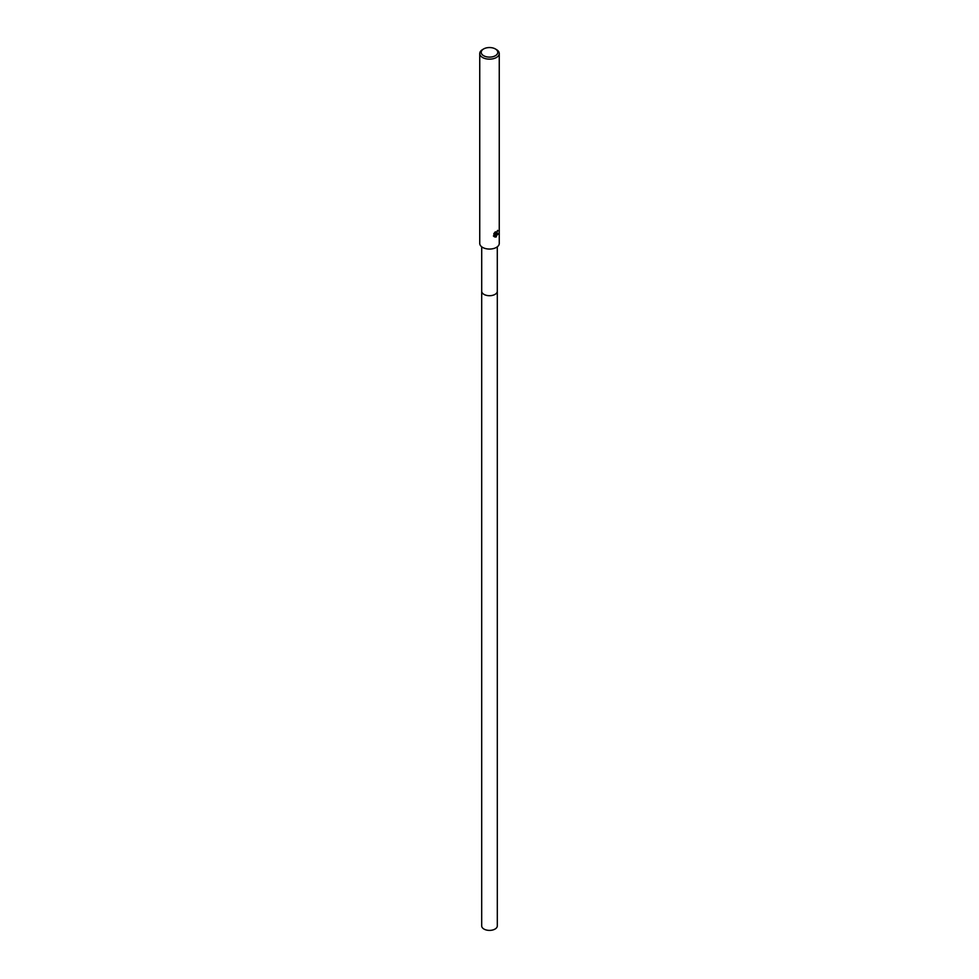 <?xml version="1.0" encoding="UTF-8"?>
<svg xmlns="http://www.w3.org/2000/svg" width="979" height="979" viewBox="0 0 979 979"><rect width="100%" height="100%" fill="white"/><g stroke="black" fill="none" stroke-linecap="round" stroke-linejoin="round"><path stroke-width="1.47" d="M497.295 246.818L497.295 291.204A7.795 4.503 180 0 1 495.019 294.398A7.795 4.503 180 0 1 486.514 295.364A7.795 4.503 180 0 1 481.705 291.204L481.705 246.818M496.39 234.14L498.127 234.324M495.362 48.95L496.39 49.55A9.753 5.629 180 0 1 499.253 53.527A9.753 5.629 180 0 1 496.39 57.504A9.753 5.629 180 0 1 485.768 58.728A9.753 5.629 180 0 1 479.747 53.527A9.753 5.629 180 0 1 482.61 49.55L483.638 48.95A8.285 4.785 180 0 1 495.362 48.95A8.285 4.785 180 0 1 495.362 55.717A8.285 4.785 180 0 1 483.638 55.717A8.285 4.785 180 0 1 483.638 48.95L482.61 49.55M499.253 53.527L499.253 243.428A9.753 5.629 180 0 1 496.39 247.418A9.753 5.629 180 0 1 485.768 248.629A9.753 5.629 180 0 1 479.747 243.428L479.747 53.527M496.39 236.857L494.921 234.519L494.579 236.869L494.921 234.519M495.423 237.126L493.759 236.159L495.423 237.126L498.335 233.492M494.04 236.551L494.04 233.406M493.759 233.944L495.423 231.803M495.056 232.133L495.301 233.504L496.39 233.296L497.197 231.521A9.753 5.629 0 0 0 497.797 231.032M497.405 231.362L495.117 234.299L497.687 230.334M493.392 235.951L495.068 236.93L497.968 233.271M495.141 233.381L494.579 232.659M497.308 291.204L497.308 925.889A7.808 4.503 180 0 1 492.486 930.05A7.808 4.503 180 0 1 483.981 929.071A7.808 4.503 180 0 1 481.692 925.889L481.692 291.204A7.808 4.503 180 0 0 483.981 294.398A7.808 4.503 180 0 0 492.486 295.364A7.808 4.503 180 0 0 497.308 291.204A7.808 4.503 180 0 0 497.295 291.093"/></g></svg>
